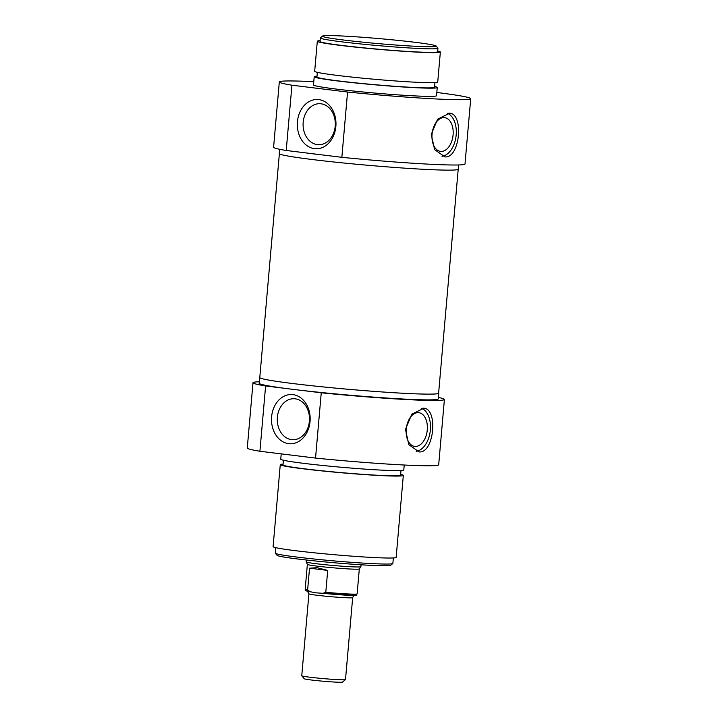 <?xml version="1.0" encoding="UTF-8"?>
<svg xmlns="http://www.w3.org/2000/svg" width="718" height="718" viewBox="0 0 718 718"><rect width="100%" height="100%" fill="white"/><g stroke="black" fill="none" stroke-linecap="round" stroke-linejoin="round"><path stroke-width="1.08" d="M343.949 40.064A57.09 2.531 -175 0 1 322.508 36.08A57.09 2.531 -175 0 1 379.535 38.637A57.09 2.531 -175 0 1 436.149 46.024A57.09 2.531 -175 0 1 405.078 45.674A57.09 2.531 -175 0 1 343.949 40.064M303.184 122.239A20.517 16.101 91.8 0 1 319.833 103.697A20.517 16.101 91.8 0 1 335.288 124.708A20.517 16.101 91.8 0 1 318.559 144.713A20.517 16.101 91.8 0 1 303.184 122.239M447.35 113.264A21.962 13.579 -83 0 1 456.047 136.196A21.962 13.579 -83 0 1 442.037 156.309M453.094 134.849A16.99 10.501 -83 0 1 440.502 151.381A16.99 10.501 -83 0 1 432.056 134.194A16.99 10.501 -83 0 1 444.648 117.662A16.99 10.501 -83 0 1 453.094 134.849M448.768 113.193C464.286 112.134 460.229 158.525 444.945 156.901L434.623 149.631L431.267 134.383L437.603 119.17L449.522 113.256M322.508 36.08L320.425 37.821A59.011 2.612 5 0 0 320.354 37.928A59.011 2.612 5 0 0 342.585 41.94A59.011 2.612 5 0 0 404.611 47.666A59.011 2.612 5 0 0 437.935 48.214A59.011 2.612 5 0 0 437.89 48.097L436.149 46.024M437.935 48.214L437.63 51.768A59.011 2.612 -175 0 1 404.297 51.211A59.011 2.612 -175 0 1 342.28 45.485A59.011 2.612 -175 0 1 320.048 41.482L320.354 37.928M297.423 121.764A24.636 19.332 -88.2 0 0 324.392 146.544A24.636 19.332 -88.2 0 0 328.108 104.074A24.636 19.332 -88.2 0 0 297.423 121.764M436.822 92.469A96.068 4.254 -175 0 1 470.721 98.707A96.068 4.254 -175 0 1 347.566 92.03L291.93 85.2A96.068 4.254 -175 0 1 279.311 81.96A96.068 4.254 -175 0 1 313.775 81.699M279.311 81.96L273.594 147.244A96.068 4.254 5 0 0 286.222 150.484L291.93 85.2M286.222 150.484L341.858 157.323A96.068 4.254 5 0 0 465.004 163.991L470.721 98.707M347.566 92.03L341.858 157.323M458.721 164.952L458.353 169.197A89.894 3.985 -175 0 1 407.582 168.344A89.894 3.985 -175 0 1 313.111 159.629A89.894 3.985 -175 0 1 279.248 153.526L279.616 149.281M322.687 154.962A89.894 3.985 -175 0 1 313.613 153.894A89.894 3.985 -175 0 1 305.392 152.844M437.702 50.96A61.757 2.737 -175 0 1 440.358 52.01A61.757 2.737 -175 0 1 405.482 51.427A61.757 2.737 -175 0 1 340.574 45.431A61.757 2.737 -175 0 1 317.311 41.24A61.757 2.737 -175 0 1 320.12 40.675M440.358 52.01L437.729 82.058A61.757 2.737 -175 0 1 402.852 81.475A61.757 2.737 -175 0 1 337.945 75.489A61.757 2.737 -175 0 1 314.681 71.288L317.311 41.24M434.928 82.624L434.516 87.282A59.011 2.612 -175 0 1 401.191 86.725A59.011 2.612 -175 0 1 339.174 80.999A59.011 2.612 -175 0 1 316.943 76.997L317.347 72.33M434.587 86.474A61.757 2.737 -175 0 1 437.253 87.524A61.757 2.737 -175 0 1 402.376 86.941A61.757 2.737 -175 0 1 337.469 80.946A61.757 2.737 -175 0 1 314.206 76.754A61.757 2.737 -175 0 1 317.006 76.189M437.253 87.524L436.535 95.718A61.757 2.737 -175 0 1 401.658 95.135A61.757 2.737 -175 0 1 336.751 89.14A61.757 2.737 -175 0 1 313.488 84.948L314.206 76.754M310.023 677.236A21.962 0.969 -175 0 1 301.766 675.791A21.962 0.969 -175 0 1 301.757 675.746L308.919 593.795A21.962 0.969 5 0 0 317.194 595.285A21.962 0.969 5 0 0 340.269 597.412A21.962 0.969 5 0 0 352.673 597.618L345.502 679.569A21.962 0.969 -175 0 1 345.475 679.614A21.962 0.969 -175 0 1 332.658 679.336A21.962 0.969 -175 0 1 310.023 677.236M301.766 675.791L304.261 678.752A19.215 0.853 5 0 0 311.486 680.018A19.215 0.853 5 0 0 331.294 681.858A19.215 0.853 5 0 0 342.504 682.1L345.475 679.614M316.548 592.889L309.979 591.713C303.597 590.214 306.658 591.497 305.177 589.334A26.072 1.158 -175 0 0 307.618 590.043L309.53 568.189L327.704 570.424L325.792 592.278L322.921 593.301L316.548 592.889M305.177 589.334L307.358 564.402A26.072 1.158 -175 0 0 317.185 566.152A26.072 1.158 -175 0 0 344.29 568.665A26.072 1.158 -175 0 0 359.305 568.961A26.072 1.158 -175 0 0 359.314 568.925L357.133 593.885C355.589 595.635 358.111 594.908 353.489 595.393L322.921 593.301M310.248 591.749L307.618 590.043M309.53 568.189L317.051 567.678L327.704 570.424M361.055 564.797L360.894 566.681A27.446 1.221 -175 0 1 360.876 566.708A27.446 1.221 -175 0 1 345.071 566.403A27.446 1.221 -175 0 1 316.539 563.765A27.446 1.221 -175 0 1 306.209 561.934A27.446 1.221 -175 0 1 306.2 561.898L306.371 560.013M259.808 377.318A89.894 3.985 5 0 0 259.647 377.524L259.144 383.259A89.894 3.985 -175 0 0 284.786 388.321L265.615 385.961A96.068 4.254 -175 0 1 252.996 382.721L247.279 448.014A96.068 4.254 5 0 0 259.907 451.254L315.543 458.084A96.068 4.254 5 0 0 438.689 464.761L444.406 399.468A96.068 4.254 -175 0 1 321.251 392.791L302.09 390.439A89.894 3.985 -175 0 0 392.396 398.4A89.894 3.985 -175 0 0 438.249 398.93L438.752 393.195A89.894 3.985 5 0 0 438.635 392.961M252.996 382.721A96.068 4.254 -175 0 1 259.279 381.77M438.384 397.44A96.068 4.254 -175 0 1 444.406 399.468M281.214 453.866L280.747 459.197A61.757 2.737 5 0 0 304.01 463.388A61.757 2.737 5 0 0 368.917 469.384A61.757 2.737 5 0 0 403.794 469.967L404.225 465.022M283.413 460.238L283 464.905A59.011 2.612 5 0 0 305.231 468.908A59.011 2.612 5 0 0 367.257 474.634A59.011 2.612 5 0 0 400.581 475.19L400.994 470.532M283.071 464.097A61.757 2.737 5 0 0 280.271 464.663A61.757 2.737 5 0 0 303.534 468.854A61.757 2.737 5 0 0 368.442 474.849A61.757 2.737 5 0 0 403.319 475.424A61.757 2.737 5 0 0 400.653 474.383M280.271 464.663L273.1 546.613A61.757 2.737 5 0 0 296.363 550.805A61.757 2.737 5 0 0 361.271 556.8A61.757 2.737 5 0 0 396.148 557.383L403.319 475.424M284.786 388.321A89.894 3.985 5 0 0 293.007 389.362A89.894 3.985 5 0 0 302.09 390.439M259.647 377.524A89.894 3.985 5 0 0 293.509 383.627A89.894 3.985 5 0 0 387.989 392.351A89.894 3.985 5 0 0 438.752 393.195M259.907 451.254L265.615 385.961M321.251 392.791L315.543 458.084M422.956 408.219C438.474 407.16 434.417 453.552 419.132 451.927L408.811 444.657L405.455 429.409L411.791 414.205L423.719 408.282M310.05 421.52A24.636 19.332 -88.2 0 0 283.08 396.74A24.636 19.332 -88.2 0 0 279.365 439.21A24.636 19.332 -88.2 0 0 310.05 421.52M309.386 421.197A20.517 16.101 91.8 0 1 292.747 439.739A20.517 16.101 91.8 0 1 277.292 418.738A20.517 16.101 91.8 0 1 294.021 398.723A20.517 16.101 91.8 0 1 309.386 421.197M393.338 557.949L392.863 563.424A59.011 2.612 -175 0 1 392.791 563.531A59.011 2.612 -175 0 1 358.354 562.795A59.011 2.612 -175 0 1 297.512 557.141A59.011 2.612 -175 0 1 275.326 553.255A59.011 2.612 -175 0 1 275.281 553.138L275.766 547.654M275.326 553.255L277.076 555.337A57.09 2.531 5 0 0 298.535 559.098A57.09 2.531 5 0 0 357.393 564.554A57.09 2.531 5 0 0 390.718 565.272L392.791 563.531M406.244 429.22A16.99 10.501 97 0 0 414.69 446.408A16.99 10.501 97 0 0 427.282 429.876A16.99 10.501 97 0 0 418.836 412.688A16.99 10.501 97 0 0 406.244 429.22M416.225 451.335A21.962 13.579 97 0 0 430.235 431.231A21.962 13.579 97 0 0 421.547 408.291M279.365 153.751L259.781 377.542A89.759 3.976 5 0 0 319.591 386.544A89.759 3.976 5 0 0 419.231 393.958A89.759 3.976 5 0 0 438.617 393.186L458.192 169.403M323.181 593.328A24.708 1.095 5 0 0 350.393 595.339A24.708 1.095 5 0 0 351.829 594.199M357.133 593.885A26.072 1.158 -175 0 1 325.792 592.278M307.439 591.183L308.919 593.795M352.673 597.618C353.678 595.626 354.315 594.854 354.584 595.303M359.305 568.961L360.876 566.708M307.367 564.411L306.209 561.934"/></g></svg>
